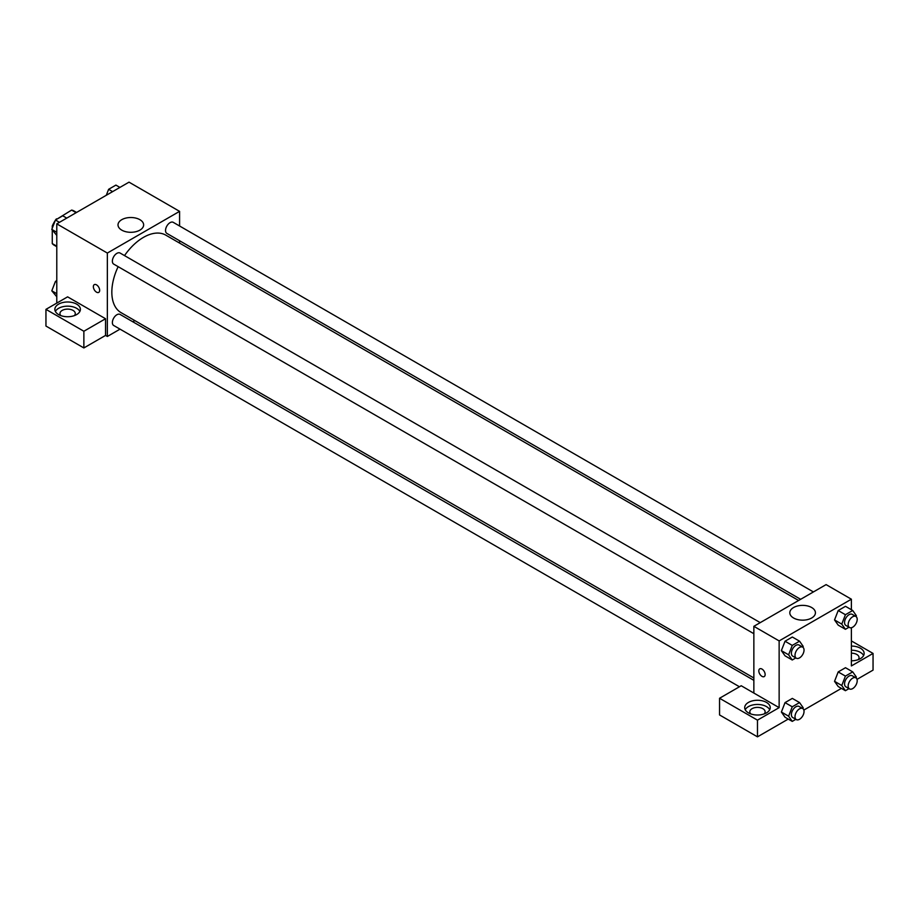 <?xml version="1.0" encoding="UTF-8"?>
<svg xmlns="http://www.w3.org/2000/svg" width="919" height="919" viewBox="0 0 919 919"><rect width="100%" height="100%" fill="white"/><g stroke="black" fill="none" stroke-linecap="round" stroke-linejoin="round"><path stroke-width="1.38" d="M56.909 219.159L71.613 210.095A19.781 11.419 120 0 1 73.899 210.91L76.564 212.45M56.783 246.2L52.268 243.592A19.781 11.419 120 0 0 54.118 245.166L56.783 246.706M52.268 243.592L52.268 230.083M52.268 228.199L52.268 226.04A19.781 11.419 120 0 1 55.266 220.491M56.404 218.871A19.781 11.419 120 0 0 55.68 219.871M52.957 226.43L52.268 226.04M76.128 212.703L71.613 210.095M56.783 303.109L56.783 223.868L129.016 182.157L179.584 211.359L179.584 226.005M179.584 240.744L179.584 243.098M121.767 219.675A12.809 7.398 180 0 1 135.725 218.079A12.809 7.398 180 0 1 143.64 224.914A12.809 7.398 180 0 1 130.831 232.3A12.809 7.398 180 0 1 118.011 224.914A12.809 7.398 180 0 1 121.767 219.675M120.033 329.151L107.351 336.469L107.351 253.058L56.783 223.868M107.351 253.058L179.584 211.359M94.278 284.637A4.469 2.585 -120 0 0 93.6 288.221A4.469 2.585 -120 0 0 96.518 292.162A4.469 2.585 60 0 1 93.6 288.221A4.469 2.585 60 0 1 94.278 284.637A4.469 2.585 60 0 1 98.747 287.222A4.469 2.585 60 0 1 98.747 292.38A4.469 2.585 60 0 1 96.518 292.162A4.469 2.585 -120 0 0 98.758 292.38M105.547 318.744L67.615 296.848L45.95 309.358L83.87 331.254L105.547 318.744L105.547 335.424L107.351 336.469M58.586 304.155A12.774 7.375 180 0 1 72.509 302.546A12.774 7.375 180 0 1 80.39 309.358A12.774 7.375 180 0 1 67.615 316.733A12.774 7.375 180 0 1 54.853 309.358A12.774 7.375 180 0 1 58.586 304.155M79.873 311.449A12.774 7.375 0 0 0 58.586 308.324A12.774 7.375 0 0 0 55.37 311.449M60.861 315.619A7.662 4.423 180 0 1 59.953 313.528A7.662 4.423 180 0 1 64.686 309.45A7.662 4.423 180 0 1 73.038 310.404A7.662 4.423 180 0 1 75.278 313.528A7.662 4.423 180 0 1 74.382 315.619M83.87 331.254L83.87 347.945L105.547 335.424M45.95 309.358L45.95 326.05L83.87 347.945M134.84 320.605L132.807 321.776M760.243 622.634L120.079 253.035A6.387 3.687 120 0 0 113.692 256.723A6.387 3.687 120 0 0 113.692 264.098L753.856 633.696M753.856 680.336L120.079 314.424A6.387 3.687 120 0 0 115.162 316.136A6.387 3.687 120 0 0 112.371 322.558A6.387 3.687 120 0 0 113.692 325.487L739.462 686.769M813.407 591.939L173.243 222.341A6.387 3.687 120 0 0 168.326 224.052A6.387 3.687 120 0 0 165.535 230.474A6.387 3.687 120 0 0 166.856 233.403L800.644 599.314M798.611 600.486L165.845 235.161A44.744 25.835 120 0 0 124.513 255.597M118.137 266.659A44.744 25.835 120 0 0 111.831 292.185A44.744 25.835 120 0 0 121.101 312.667L753.856 677.981M753.856 693.052L741.219 685.746L719.554 698.256L757.474 720.151L779.14 707.641L753.856 693.052L753.856 626.321L826.101 584.61L851.385 599.211L851.385 609.722M719.554 698.256L719.554 714.948L757.474 736.843L788.249 719.072M803.838 710.065L841.413 688.377M857.002 679.371L873.05 670.112L873.05 653.432L851.385 665.942L851.385 627.723M851.385 653.179A7.662 4.423 180 0 1 856.795 654.466A7.662 4.423 180 0 1 859.047 657.602A7.662 4.423 180 0 1 858.139 659.681M863.63 655.511A12.774 7.375 0 0 0 851.385 650.227M851.385 646.057A12.774 7.375 180 0 1 864.147 653.432A12.774 7.375 180 0 1 851.385 660.795M750.72 713.902A7.662 4.423 180 0 1 749.812 711.811A7.662 4.423 180 0 1 757.474 707.389A7.662 4.423 180 0 1 765.136 711.811A7.662 4.423 180 0 1 764.229 713.902M769.72 709.732A12.774 7.375 0 0 0 748.445 706.608A12.774 7.375 0 0 0 745.229 709.732M748.445 702.426A12.774 7.375 180 0 1 762.356 700.829A12.774 7.375 180 0 1 770.237 707.641A12.774 7.375 180 0 1 757.474 715.016A12.774 7.375 180 0 1 744.7 707.641A12.774 7.375 180 0 1 748.445 702.426M757.474 720.151L757.474 736.843M851.385 640.922L873.05 653.432M849.007 688.618L845.423 690.697L841.77 685.505L845.423 676.097L838.197 671.927L845.491 667.711L838.197 671.927L834.544 681.335L838.197 686.527L834.532 681.347M849.007 627.229L845.423 629.297L838.197 625.127L834.532 619.946M845.423 629.297L841.77 624.116L845.423 614.708L838.197 610.538L845.491 606.322L838.197 610.538L834.544 619.934L838.197 625.127M795.843 657.924L792.258 659.991L785.033 655.821L781.368 650.641L785.033 641.232L792.327 637.016L785.033 641.232L792.258 645.402L799.553 641.186L803.206 646.379L802.861 647.252M792.258 706.791L785.033 702.621L792.327 698.406L785.033 702.621L781.38 712.03L785.033 717.222L781.38 712.03L788.605 716.2L792.258 706.791L799.553 702.576L803.206 707.768L802.861 708.641M779.14 707.641L779.14 640.911L851.385 599.211M811.684 607.539A12.809 7.398 180 0 1 815.429 612.766A12.809 7.398 180 0 1 802.62 620.164A12.809 7.398 180 0 1 789.812 612.766A12.809 7.398 180 0 1 797.715 605.931A12.809 7.398 180 0 1 811.684 607.539M779.14 640.911L753.856 626.321M759.749 668.837A4.469 2.585 -120 0 0 759.06 672.421A4.469 2.585 -120 0 0 761.989 676.361A4.469 2.585 60 0 1 759.06 672.421A4.469 2.585 60 0 1 759.749 668.837A4.469 2.585 60 0 1 764.217 671.421A4.469 2.585 60 0 1 764.217 676.579A4.469 2.585 60 0 1 761.977 676.361A4.469 2.585 -120 0 0 764.217 676.579M792.258 659.991L788.605 654.81L792.258 645.402M802.712 647.148L799.093 645.058A6.387 3.687 120 0 0 794.177 646.769A6.387 3.687 120 0 0 791.385 653.202A6.387 3.687 120 0 0 792.706 656.12L796.325 658.211A6.387 3.687 120 0 0 802.712 654.523A6.387 3.687 120 0 0 802.712 647.148A6.387 3.687 120 0 0 797.784 648.86A6.387 3.687 120 0 0 795.004 655.281A6.387 3.687 120 0 0 796.325 658.211M785.033 655.821L781.38 650.641L788.605 654.81M799.553 641.186L792.327 637.016M845.423 614.708L852.717 610.492L856.37 615.684L856.026 616.557M855.876 616.454L852.258 614.363A6.387 3.687 120 0 0 847.341 616.075A6.387 3.687 120 0 0 844.55 622.508A6.387 3.687 120 0 0 845.871 625.425L849.489 627.516A6.387 3.687 120 0 0 855.876 623.829A6.387 3.687 120 0 0 855.876 616.454A6.387 3.687 120 0 0 850.948 618.165A6.387 3.687 120 0 0 848.168 624.587A6.387 3.687 120 0 0 849.489 627.516M841.77 624.116L834.544 619.934M852.717 610.492L845.491 606.322M795.843 719.313L792.258 721.392L788.605 716.2M802.712 708.538L799.093 706.458A6.387 3.687 120 0 0 794.177 708.158A6.387 3.687 120 0 0 791.385 714.591A6.387 3.687 120 0 0 792.706 717.509L796.325 719.6A6.387 3.687 120 0 0 802.712 715.912A6.387 3.687 120 0 0 802.712 708.538A6.387 3.687 120 0 0 797.784 710.249A6.387 3.687 120 0 0 795.004 716.671A6.387 3.687 120 0 0 796.325 719.6M792.258 721.392L785.033 717.222M799.553 702.576L792.327 698.406M845.423 676.097L852.717 671.881L856.37 677.073L856.026 677.946M855.876 677.843L852.258 675.764A6.387 3.687 120 0 0 847.341 677.464A6.387 3.687 120 0 0 844.55 683.897A6.387 3.687 120 0 0 845.871 686.815L849.489 688.905A6.387 3.687 120 0 0 855.876 685.218A6.387 3.687 120 0 0 855.876 677.843A6.387 3.687 120 0 0 850.948 679.555A6.387 3.687 120 0 0 848.168 685.976A6.387 3.687 120 0 0 849.489 688.905M845.423 690.697L838.197 686.527M841.77 685.505L834.544 681.335M852.717 671.881L845.491 667.711M56.783 235.379L51.797 229.417L55.45 220.009L62.745 215.793L66.754 218.113M56.783 232.289L51.797 229.417M59.459 222.329L55.45 220.009M106.294 195.276L108.614 189.314L115.909 185.098L119.918 187.419M112.623 191.634L108.614 189.314M56.783 296.768L51.797 290.806L55.45 281.398L56.783 280.628M56.783 293.689L51.797 290.806M56.783 282.167L55.45 281.398"/></g></svg>
